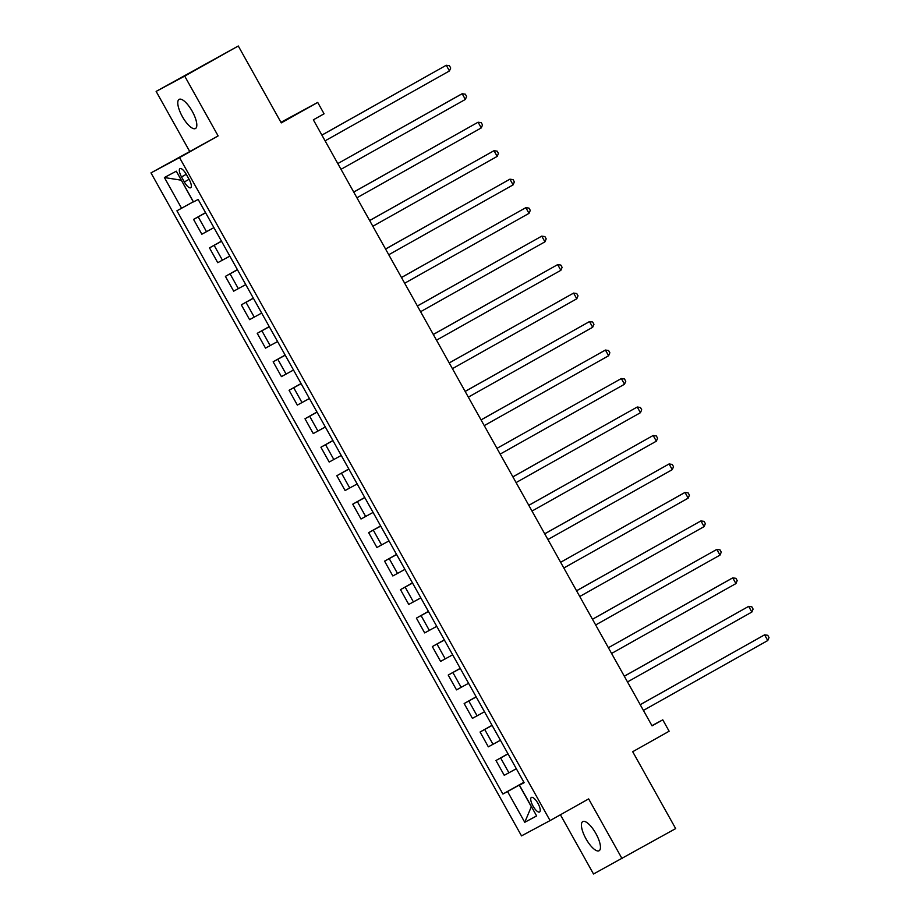 <?xml version="1.0" encoding="UTF-8"?>
<svg xmlns="http://www.w3.org/2000/svg" width="920" height="920" viewBox="0 0 920 920"><rect width="100%" height="100%" fill="white"/><g stroke="black" fill="none" stroke-linecap="round" stroke-linejoin="round"><path stroke-width="1.38" d="M595.872 833.52A16.709 5.6 -119.3 0 0 582.751 821.606A16.709 5.6 -119.3 0 0 585.994 838.81A16.709 5.6 -119.3 0 0 599.115 850.735A16.709 5.6 -119.3 0 0 595.872 833.52M192.234 111.297A16.709 5.6 -119.3 0 0 179.112 99.383A16.709 5.6 -119.3 0 0 182.355 116.587A16.709 5.6 -119.3 0 0 195.477 128.512A16.709 5.6 -119.3 0 0 192.234 111.297M537.958 803.39A8.349 2.806 -119.3 0 0 531.392 797.433A8.349 2.806 -119.3 0 0 533.014 806.035A8.349 2.806 -119.3 0 0 539.58 811.992A8.349 2.806 -119.3 0 0 537.958 803.39M560.418 814.775L593.515 874L675.671 828.598L632.695 751.709L669.139 731.227L662.768 719.842L651.935 725.638M150.983 172.891L521.514 835.877L550.068 820.582L179.538 157.596L150.983 172.891L218.12 135.918L184.702 76.107L156.136 91.402L189.566 151.214M156.136 91.402L238.291 46L281.267 122.889L317.71 102.419L280.945 122.314M184.702 76.107L238.291 46M317.71 102.419L324.07 113.804L313.352 119.83L652.05 725.857L662.768 719.842M181.527 176.951L184.333 181.964A8.096 2.714 -119.3 0 0 190.693 187.737A8.096 2.714 -119.3 0 0 189.117 179.4L186.323 174.397A8.096 2.714 -119.3 0 0 179.964 168.624A8.096 2.714 -119.3 0 0 181.527 176.951L186.265 174.294M181.286 180.113L193.257 201.825L176.927 210.795L502.895 794.04L523.882 782.253M181.596 208.299L164.404 177.537L176.295 171.177L193.487 201.928L198.156 199.433L524.124 782.678L519.455 785.174L536.636 815.936L524.756 822.296L507.564 791.545L502.895 794.04M218.12 135.918L179.538 157.596M622.081 858.705L588.65 798.905L550.068 820.582M523.974 782.402L519.225 785.07L531.323 806.713L524.756 822.296M205.643 212.819L193.568 219.408L205.551 212.669M516.327 768.729L504.252 775.318L495.983 760.506L507.966 753.768M500.411 740.255L488.336 746.833L480.067 732.021L492.05 725.293M484.495 711.769L472.42 718.359L464.151 703.547L476.134 696.808M468.579 683.295L456.504 689.873L448.235 675.073L460.218 668.334M452.663 654.81L440.588 661.399L432.319 646.587L444.303 639.86M436.747 626.336L424.672 632.914L416.403 618.113L428.386 611.374M420.831 597.862L408.756 604.44L400.487 589.628L412.47 582.9M404.915 569.376L392.84 575.966L384.572 561.154L396.554 554.415M388.999 540.903L376.924 547.481L368.655 532.668L380.638 525.941M373.083 512.417L361.008 519.006L352.74 504.194L364.722 497.467M357.167 483.943L345.092 490.521L336.823 475.72L348.806 468.981M341.251 455.457L329.176 462.047L320.907 447.235L332.891 440.507M325.335 426.983L313.26 433.573L304.991 418.761L316.974 412.022M309.419 398.509L297.344 405.087L289.075 390.275L301.058 383.548M293.503 370.024L281.428 376.613L273.148 361.801L285.142 355.062M277.587 341.55L265.512 348.128L257.232 333.327L269.226 326.589M261.659 313.065L249.596 319.654L241.316 304.842L253.31 298.115M245.743 284.59L233.68 291.168L225.4 276.368L237.383 269.629M229.827 256.116L217.764 262.695L209.484 247.882L221.467 241.155M213.911 227.631L201.848 234.22L193.568 219.408M221.559 241.304L209.484 247.882M237.475 269.779L225.4 276.368M253.391 298.264L241.316 304.842M269.307 326.738L257.232 333.327M285.223 355.212L273.148 361.801M301.139 383.697L289.075 390.275M317.055 412.171L304.991 418.761M332.971 440.657L320.907 447.235M348.887 469.131L336.823 475.72M364.803 497.616L352.74 504.194M380.719 526.091L368.655 532.668M396.635 554.564L384.572 561.154M412.551 583.05L400.487 589.628M428.467 611.524L416.403 618.113M444.383 640.009L432.319 646.587M460.299 668.483L448.235 675.073M476.215 696.957L464.151 703.547M492.131 725.443L480.067 732.021M508.047 753.917L495.983 760.506M507.564 791.545L519.225 785.07M524.043 782.529L519.455 785.174M181.159 180.182L164.404 177.537M321.908 135.136L446.257 65.262L449.443 70.955L325.093 140.829M321.885 135.09L446.257 65.262L449.42 65.711L450.697 67.999L449.443 70.955M465.359 99.44L466.612 96.473L465.336 94.196L462.173 93.748L460.241 94.771L337.801 163.576L462.173 93.748L465.359 99.44L341.009 169.314M353.74 192.096L478.089 122.222L481.275 127.914L356.925 197.788M353.717 192.05L478.089 122.222L481.252 122.67L482.528 124.947L481.275 127.914M369.656 220.57L494.005 150.696L497.191 156.4L372.841 226.262M369.633 220.535L494.005 150.696L497.168 151.156L498.444 153.433L497.191 156.4M385.572 249.055L509.921 179.181L513.107 184.874L388.757 254.748M385.549 249.009L509.921 179.181L513.084 179.63L514.36 181.907L513.107 184.874M401.488 277.529L525.837 207.655L529.023 213.348L404.673 283.222M401.465 277.495L525.837 207.655L529 208.115L530.276 210.392L529.023 213.348M417.404 306.003L541.753 236.141L544.939 241.833L420.589 311.707M417.381 305.969L541.753 236.141L544.916 236.589L546.192 238.867L544.939 241.833M433.32 334.489L557.669 264.615L560.855 270.308L436.505 340.181M433.297 334.443L557.669 264.615L560.832 265.063L562.108 267.352L560.855 270.308M449.236 362.963L573.585 293.089L576.771 298.793L452.421 368.655M449.213 362.928L573.585 293.089L576.748 293.549L578.024 295.826L576.771 298.793M465.152 391.448L589.501 321.574L592.687 327.267L468.337 397.141M465.129 391.402L589.501 321.574L592.664 322.023L593.94 324.3L592.687 327.267M481.068 419.922L605.418 350.048L608.603 355.752L484.253 425.615M481.045 419.888L605.418 350.048L608.58 350.508L609.856 352.785L608.603 355.752M624.519 384.226L625.772 381.259L624.496 378.982L621.333 378.534L496.961 448.362L621.333 378.534L624.519 384.226L500.169 454.1M512.9 476.882L637.249 407.008L640.435 412.7L516.085 482.574M512.877 476.836L637.249 407.008L640.412 407.456L641.688 409.745L640.435 412.7M528.816 505.356L653.165 435.493L656.351 441.186L532.001 511.06M528.793 505.322L653.165 435.493L656.328 435.942L657.605 438.219L656.351 441.186M544.732 533.841L669.081 463.967L672.267 469.66L547.917 539.534M544.721 533.795L669.081 463.967L672.244 464.416L673.52 466.693L672.267 469.66M688.183 498.145L689.436 495.178L688.16 492.901L684.997 492.441L683.077 493.476L560.636 562.281L684.997 492.441L688.183 498.145L563.833 568.008M576.564 590.801L700.913 520.927L704.099 526.62L579.749 596.494M576.553 590.755L700.913 520.927L704.076 521.375L705.352 523.653L704.099 526.62M592.48 619.275L716.829 549.401L720.015 555.093L595.665 624.967M592.469 619.24L716.829 549.401L720.004 549.861L721.269 552.138L720.015 555.093M735.931 583.579L737.184 580.612L735.919 578.335L732.757 577.886L730.825 578.91L608.384 647.714L732.757 577.886L735.931 583.579L611.581 653.453M624.323 676.234L748.673 606.36L751.847 612.053L627.497 681.927M624.3 676.188L748.673 606.36L751.835 606.809L753.1 609.097L751.847 612.053M640.24 704.708L764.589 634.834L767.763 640.538L643.413 710.412M640.216 704.674L764.589 634.834L767.751 635.294L769.016 637.571L767.763 640.538M206.517 231.713L198.237 216.901M222.433 260.199L214.153 245.387M238.349 288.673L230.069 273.861M254.265 317.147L245.996 302.346M270.181 345.632L261.912 330.82M286.097 374.106L277.828 359.306M302.013 402.592L293.744 387.78M317.929 431.066L309.66 416.254M333.845 459.551L325.577 444.739M349.761 488.025L341.492 473.213M365.677 516.499L357.409 501.699M381.593 544.985L373.324 530.173M397.509 573.459L389.24 558.647M413.425 601.944L405.156 587.132M429.341 630.418L421.072 615.606M445.257 658.893L436.988 644.092M461.184 687.378L452.904 672.566M477.1 715.852L468.82 701.051M493.016 744.337L484.736 729.525M508.932 772.811L500.652 757.999M189.06 179.308L184.333 181.964"/></g></svg>
